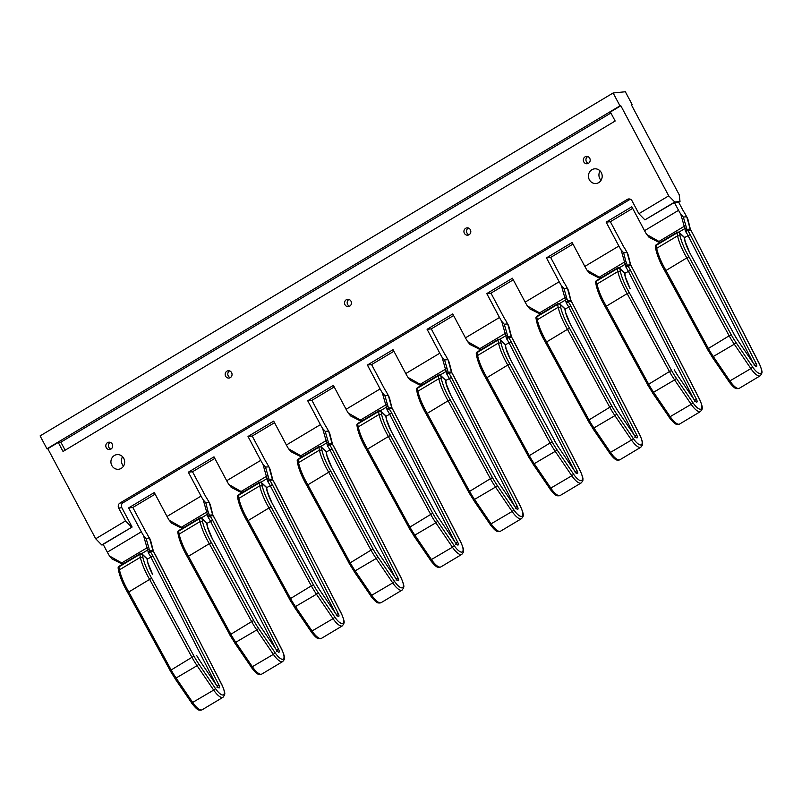 <?xml version="1.0" encoding="UTF-8"?>
<svg xmlns="http://www.w3.org/2000/svg" width="802" height="802" viewBox="0 0 802 802"><rect width="100%" height="100%" fill="white"/><g stroke="black" fill="none" stroke-linecap="round" stroke-linejoin="round"><path stroke-width="1.2" d="M680.076 235.888A33.504 10.997 59.1 0 0 688.928 256.82L686.843 257.903A35.348 11.599 -120.9 0 1 684.778 254.194A35.348 11.599 -120.9 0 1 677.54 235.838L680.076 235.888L679.565 233.001A1.845 1.143 133.2 0 0 679.334 232.55L683.966 236.911A1.845 1.845 0 0 1 684.517 237.933A1.845 1.313 169.9 0 0 684.206 237.362L679.565 233.001A1.845 1.313 169.9 0 0 677.018 232.901L656.126 245.402L656.648 248.339A35.348 11.599 59.1 0 0 663.886 266.695A35.348 11.599 59.1 0 0 665.951 270.404L708.266 348.309A35.348 11.599 59.1 0 0 713.399 356.69L729.99 381.1A13.253 4.351 59.1 0 0 738.652 388.519A13.253 4.351 59.1 0 0 739.294 388.308L737.98 388.739C736.487 387.937 736.196 391.025 728.807 381.562L750.883 368.599L734.291 344.188L712.226 357.141L728.848 381.421M686.843 257.903L664.938 271.126L707.394 349.081L729.158 335.807L686.843 257.903M620.387 271.607A33.504 10.997 59.1 0 0 629.239 292.55L627.154 293.622A35.348 11.599 -120.9 0 1 625.089 289.913A35.348 11.599 -120.9 0 1 617.851 271.557L620.387 271.607L619.876 268.72A1.845 1.143 133.2 0 0 619.645 268.269L624.277 272.63A1.845 1.845 0 0 1 624.828 273.652A1.845 1.313 169.9 0 0 624.507 273.081L619.876 268.72A1.845 1.313 169.9 0 0 617.329 268.62L596.437 281.121L596.959 284.058A35.348 11.599 59.1 0 0 604.197 302.424A35.348 11.599 59.1 0 0 606.262 306.123L648.577 384.038A35.348 11.599 59.1 0 0 653.71 392.409L670.302 416.819A13.253 4.351 59.1 0 0 678.953 424.238A13.253 4.351 59.1 0 0 679.605 424.037L678.281 424.469C676.798 423.656 676.507 426.744 669.119 417.281L691.194 404.318L674.602 379.907L652.537 392.87L669.149 417.14M627.154 293.622L605.249 306.845L647.705 384.8L669.469 371.537L627.154 293.622M560.698 307.326A33.504 10.997 59.1 0 0 569.55 328.269L567.465 329.341A35.348 11.599 -120.9 0 1 565.4 325.642A35.348 11.599 -120.9 0 1 558.162 307.276L560.698 307.326L560.187 304.439A1.845 1.143 133.2 0 0 559.956 303.998L564.588 308.359A1.845 1.845 0 0 1 565.139 309.372A1.845 1.313 169.9 0 0 564.819 308.8L560.187 304.439A1.845 1.313 169.9 0 0 557.641 304.339L536.749 316.85L537.27 319.777A35.348 11.599 59.1 0 0 544.508 338.143A35.348 11.599 59.1 0 0 546.573 341.852L588.889 419.757A35.348 11.599 59.1 0 0 594.021 428.128L610.603 452.549A13.253 4.351 59.1 0 0 619.264 459.967A13.253 4.351 59.1 0 0 619.916 459.757L618.593 460.188C617.109 459.386 616.818 462.473 609.43 453L631.495 440.037L614.913 415.626L592.848 428.589L609.46 452.859M567.465 329.341L545.561 342.564L588.016 420.529L609.771 407.256L567.465 329.341M501.009 343.045A33.504 10.997 59.1 0 0 509.861 363.988L507.776 365.07A35.348 11.599 -120.9 0 1 505.711 361.361A35.348 11.599 -120.9 0 1 498.473 342.995L501.009 343.045L500.498 340.158A1.845 1.143 133.2 0 0 500.258 339.717L504.899 344.078A1.845 1.845 0 0 1 505.45 345.091A1.845 1.313 169.9 0 0 505.13 344.529L500.498 340.158A1.845 1.313 169.9 0 0 497.952 340.068L477.06 352.569L477.581 355.507A35.348 11.599 59.1 0 0 484.819 373.862A35.348 11.599 59.1 0 0 486.884 377.572L529.19 455.476A35.348 11.599 59.1 0 0 534.332 463.857L550.914 488.268A13.253 4.351 59.1 0 0 559.575 495.686A13.253 4.351 59.1 0 0 560.227 495.476L558.904 495.907C557.42 495.105 557.129 498.192 549.741 488.719L571.806 475.766L555.225 451.346L533.16 464.308L549.771 488.578M507.776 365.07L485.872 378.293L528.328 456.248L550.082 442.975L507.776 365.07M441.321 378.775A33.504 10.997 59.1 0 0 450.173 399.707L448.087 400.789A35.348 11.599 -120.9 0 1 446.022 397.08A35.348 11.599 -120.9 0 1 438.784 378.724L441.321 378.775L440.799 375.887A1.845 1.143 133.2 0 0 440.569 375.436L445.21 379.797A1.845 1.845 0 0 1 445.762 380.82A1.845 1.313 169.9 0 0 445.441 380.248L440.799 375.887A1.845 1.313 169.9 0 0 438.253 375.787L417.361 388.288L417.892 391.226A35.348 11.599 59.1 0 0 425.13 409.581A35.348 11.599 59.1 0 0 427.195 413.291L469.501 491.195A35.348 11.599 59.1 0 0 474.644 499.576L491.225 523.987A13.253 4.351 59.1 0 0 499.887 531.405A13.253 4.351 59.1 0 0 500.538 531.195L499.215 531.626C497.731 530.824 497.44 533.911 490.052 524.448L512.117 511.486L495.536 487.075L473.471 500.027L490.082 524.308M448.087 400.789L426.183 414.012L468.639 491.967L490.393 478.694L448.087 400.789M381.632 414.494A33.504 10.997 59.1 0 0 390.484 435.436L388.399 436.509A35.348 11.599 -120.9 0 1 386.333 432.799A35.348 11.599 -120.9 0 1 379.095 414.444L381.632 414.494L381.11 411.606A1.845 1.143 133.2 0 0 380.88 411.155L385.521 415.516A1.845 1.845 0 0 1 386.073 416.539A1.845 1.313 169.9 0 0 385.752 415.967L381.11 411.606A1.845 1.313 169.9 0 0 378.564 411.506L357.672 424.007L358.203 426.945A35.348 11.599 59.1 0 0 365.441 445.31A35.348 11.599 59.1 0 0 367.506 449.01L409.812 526.924A35.348 11.599 59.1 0 0 414.955 535.295L431.536 559.706A13.253 4.351 59.1 0 0 440.198 567.124A13.253 4.351 59.1 0 0 440.849 566.924L439.526 567.355C438.042 566.543 437.752 569.631 430.363 560.167L452.428 547.205L435.847 522.794L413.782 535.756L430.393 560.027M388.399 436.509L366.494 449.732L408.95 527.686L430.704 514.423L388.399 436.509M321.943 450.213A33.504 10.997 59.1 0 0 330.795 471.155L328.71 472.228A35.348 11.599 -120.9 0 1 326.635 468.528A35.348 11.599 -120.9 0 1 319.397 450.163L321.943 450.213L321.422 447.326A1.845 1.143 133.2 0 0 321.191 446.884L325.833 451.245A1.845 1.845 0 0 1 326.384 452.258A1.845 1.313 169.9 0 0 326.063 451.686L321.422 447.326A1.845 1.313 169.9 0 0 318.875 447.225L297.983 459.736L298.514 462.664A35.348 11.599 59.1 0 0 305.742 481.03A35.348 11.599 59.1 0 0 307.818 484.739L350.123 562.643A35.348 11.599 59.1 0 0 355.266 571.014L371.847 595.435A13.253 4.351 59.1 0 0 380.509 602.853A13.253 4.351 59.1 0 0 381.161 602.643L379.837 603.074C378.354 602.272 378.053 605.36 370.674 595.886L392.739 582.924L376.158 558.513L354.083 571.475L370.704 595.746M328.71 472.228L306.805 485.451L349.251 563.415L371.015 550.142L328.71 472.228M583.776 161.864A3.679 3.439 -95.7 0 0 587.124 163.748A3.679 3.439 -95.7 0 0 589.741 158.295A3.679 3.439 -95.7 0 0 586.392 156.42A3.679 3.439 -95.7 0 0 583.776 161.864M587.726 156.57A3.679 3.439 -95.7 0 0 588.407 163.337M464.388 233.312A3.679 3.439 -95.7 0 0 467.746 235.186A3.679 3.439 -95.7 0 0 470.363 229.743A3.679 3.439 -95.7 0 0 467.005 227.858A3.679 3.439 -95.7 0 0 464.388 233.312M468.348 228.009A3.679 3.439 -95.7 0 0 469.03 234.775M345.01 304.75A3.679 3.439 -95.7 0 0 348.359 306.635A3.679 3.439 -95.7 0 0 350.985 301.181A3.679 3.439 -95.7 0 0 347.627 299.306A3.679 3.439 -95.7 0 0 345.01 304.75M348.97 299.457A3.679 3.439 -95.7 0 0 349.652 306.224M225.633 376.198A3.679 3.439 -95.7 0 0 228.981 378.073A3.679 3.439 -95.7 0 0 231.598 372.629A3.679 3.439 -95.7 0 0 228.249 370.745A3.679 3.439 -95.7 0 0 225.633 376.198M229.593 370.895A3.679 3.439 -95.7 0 0 230.264 377.662M106.255 447.636A3.679 3.439 -95.7 0 0 109.603 449.521A3.679 3.439 -95.7 0 0 112.22 444.067A3.679 3.439 -95.7 0 0 108.871 442.193A3.679 3.439 -95.7 0 0 106.255 447.636M110.215 442.343A3.679 3.439 -95.7 0 0 110.887 449.11M589.34 179.738A7.368 6.877 -95.7 0 0 596.046 183.498A7.368 6.877 -95.7 0 0 601.279 172.59A7.368 6.877 -95.7 0 0 594.573 168.841A7.368 6.877 -95.7 0 0 589.34 179.738M601.029 180.34A7.368 6.877 84.3 0 1 600.086 170.946M111.819 465.511A7.368 6.877 -95.7 0 0 118.526 469.27A7.368 6.877 -95.7 0 0 123.759 458.363A7.368 6.877 -95.7 0 0 117.052 454.614A7.368 6.877 -95.7 0 0 111.819 465.511M123.508 466.112A7.368 6.877 84.3 0 1 122.566 456.719M262.244 485.932A33.504 10.997 59.1 0 0 271.096 506.874L269.011 507.957A35.348 11.599 -120.9 0 1 266.946 504.247A35.348 11.599 -120.9 0 1 259.708 485.882L262.244 485.932L261.733 483.045A1.845 1.143 133.2 0 0 261.502 482.603L266.144 486.964A1.845 1.845 0 0 1 266.695 487.977A1.845 1.313 169.9 0 0 266.374 487.415L261.733 483.045A1.845 1.313 169.9 0 0 259.186 482.954L238.294 495.456L238.816 498.393A35.348 11.599 59.1 0 0 246.054 516.749A35.348 11.599 59.1 0 0 248.129 520.458L290.434 598.362A35.348 11.599 59.1 0 0 295.577 606.743L312.158 631.154A13.253 4.351 59.1 0 0 320.82 638.572A13.253 4.351 59.1 0 0 321.462 638.362L320.148 638.793C318.655 637.991 318.364 641.079 310.986 631.605L333.051 618.653L316.469 594.232L294.394 607.194L311.016 631.465M269.011 507.957L247.116 521.18L289.562 599.134L311.326 585.861L269.011 507.957M202.555 521.661A33.504 10.997 59.1 0 0 211.407 542.593L209.322 543.676A35.348 11.599 -120.9 0 1 207.257 539.967A35.348 11.599 -120.9 0 1 200.019 521.611L202.555 521.661L202.044 518.774A1.845 1.143 133.2 0 0 201.813 518.323L206.445 522.683A1.845 1.845 0 0 1 206.996 523.706A1.845 1.313 169.9 0 0 206.685 523.135L202.044 518.774A1.845 1.313 169.9 0 0 199.498 518.673L178.605 531.175L179.127 534.112A35.348 11.599 59.1 0 0 186.365 552.468A35.348 11.599 59.1 0 0 188.43 556.177L230.745 634.081A35.348 11.599 59.1 0 0 235.878 642.462L252.47 666.873A13.253 4.351 59.1 0 0 261.131 674.292A13.253 4.351 59.1 0 0 261.773 674.081L260.46 674.512C258.966 673.71 258.675 676.798 251.287 667.334L273.362 654.372L256.77 629.961L234.705 642.913L251.327 667.194M209.322 543.676L187.417 556.899L229.873 634.853L251.638 621.58L209.322 543.676M142.866 557.38A33.504 10.997 59.1 0 0 151.718 578.322L149.633 579.395A35.348 11.599 -120.9 0 1 147.568 575.686A35.348 11.599 -120.9 0 1 140.33 557.33L142.866 557.38L142.355 554.493A1.845 1.143 133.2 0 0 142.124 554.042L146.756 558.403A1.845 1.845 0 0 1 147.307 559.425A1.845 1.313 169.9 0 0 146.987 558.854L142.355 554.493A1.845 1.313 169.9 0 0 139.809 554.393L118.917 566.894L119.438 569.831A35.348 11.599 59.1 0 0 126.676 588.197A35.348 11.599 59.1 0 0 128.741 591.896L171.057 669.81A35.348 11.599 59.1 0 0 176.189 678.181L192.781 702.592A13.253 4.351 59.1 0 0 201.432 710.011A13.253 4.351 59.1 0 0 202.084 709.81L200.761 710.241C199.277 709.429 198.986 712.517 191.598 703.053L213.673 690.091L197.081 665.68L175.016 678.642L191.628 702.913M149.633 579.395L127.729 592.618L170.184 670.572L191.949 657.309L149.633 579.395M630.292 199.207L123.127 502.724L119.969 503.044A3.679 3.439 -95.7 0 0 118.696 508.047L125.543 520.909L95.699 538.774L101.744 544.949L103.388 544.779M668.718 195.848L674.763 202.014L680.016 201.492L679.224 194.796L631.324 104.721L632.187 104.631L625.339 91.759L613.129 92.982L619.966 105.854L620.828 105.764L668.718 195.848L638.873 213.703L632.036 200.841A3.679 3.439 -95.7 0 0 627.334 199.407L119.969 503.044M674.392 202.505L678.552 210.325A20.621 6.767 59.1 0 0 680.758 214.134L683.344 217.071L686.672 216.74L684.517 212.761A8.832 2.897 -120.9 0 1 682.753 209.903L678.602 202.084L674.392 202.505L644.918 219.878L674.763 202.014M680.016 201.492L678.703 202.274M638.873 213.703L644.918 219.878M678.552 210.325L644.527 230.685L631.816 206.776L606.152 222.134L618.863 246.044L584.838 266.404L572.127 242.495L546.463 257.863L550.663 257.442L572.979 244.089M546.463 257.863L559.174 281.763L525.15 302.123L512.438 278.224L486.774 293.582L490.974 293.161L513.28 279.808M486.774 293.582L499.486 317.482L465.461 337.842L452.749 313.943L427.085 329.301L431.286 328.88L453.591 315.527M427.085 329.301L439.797 353.211L405.772 373.572L393.06 349.662L367.396 365.02L371.597 364.599L393.902 351.256M367.396 365.02L380.108 388.93L346.083 409.291L333.371 385.381L307.707 400.749L311.908 400.328L334.213 386.975M307.707 400.749L320.409 424.649L286.394 445.01L273.683 421.11L248.008 436.468L252.219 436.047L274.525 422.694M123.127 502.724A3.679 3.439 84.3 0 0 121.844 507.726L132.109 527.034L103.167 544.357L107.318 552.177A20.621 6.767 59.1 0 0 109.523 555.986L111.909 558.864L120.791 563.355A1.845 0.872 113.3 0 1 120.611 563.215M248.008 436.468L260.72 460.368L226.695 480.729L213.994 456.829L188.32 472.188L201.031 496.097L167.006 516.458L154.295 492.548L128.631 507.907L141.342 531.816A20.621 6.767 59.1 0 0 143.548 535.626L146.134 538.563L149.543 537.851L149.894 538.834A1.845 1.273 157.9 0 1 149.914 539.505L147.307 534.252A8.832 2.897 -120.9 0 1 145.543 531.395L132.831 507.486L155.147 494.142M632.668 208.37L610.352 221.713L623.064 245.623A8.832 2.897 -120.9 0 0 624.828 248.49L627.415 253.061A1.845 1.273 157.9 0 1 627.435 253.733L626.984 252.46L623.645 252.79L625.72 260.941L627.244 265.131L630.472 264.8L627.435 253.733M559.174 281.763A20.621 6.767 59.1 0 0 561.38 285.572L563.956 288.509L567.295 288.179L565.139 284.209A8.832 2.897 -120.9 0 1 563.375 281.342L550.663 257.442M499.486 317.482A20.621 6.767 59.1 0 0 501.691 321.301L504.268 324.239L507.606 323.898L505.45 319.928A8.832 2.897 -120.9 0 1 503.686 317.061L490.974 293.161M439.797 353.211A20.621 6.767 59.1 0 0 442.002 357.02L444.579 359.958L447.917 359.627L445.762 355.647A8.832 2.897 -120.9 0 1 443.997 352.79L431.286 328.88M380.108 388.93A20.621 6.767 59.1 0 0 382.303 392.739L384.89 395.677L388.228 395.346L386.073 391.366A8.832 2.897 -120.9 0 1 384.308 388.509L371.597 364.599M320.409 424.649A20.621 6.767 59.1 0 0 322.615 428.458L325.201 431.396L328.539 431.065L326.374 427.095A8.832 2.897 -120.9 0 1 324.62 424.228L311.908 400.328M260.72 460.368A20.621 6.767 59.1 0 0 262.926 464.188L265.512 467.125L268.84 466.784L266.685 462.814A8.832 2.897 -120.9 0 1 264.921 459.947L252.219 436.047M214.836 458.413L192.52 471.766L205.232 495.676A8.832 2.897 -120.9 0 0 206.996 498.533L209.583 503.105A1.845 1.273 157.9 0 1 209.603 503.786L209.152 502.513L205.823 502.844L207.888 510.984L209.412 515.175L212.64 514.854L209.603 503.786M188.32 472.188L192.52 471.766M128.631 507.907L132.831 507.486M215.688 683.905L150.806 556.959A8.832 2.897 59.1 0 0 148.591 553.37L143.548 535.626M109.523 555.986L121.744 562.934A1.845 0.872 113.3 0 1 120.791 563.355L122.636 564.147M140.009 553.781A1.845 0.601 59.1 0 0 139.919 553.801A1.845 0.601 59.1 0 0 139.809 554.393L140.33 557.33L119.438 569.831L118.997 571.666M146.134 538.563L149.723 550.904L152.951 550.573L149.914 539.505M127.729 592.618C123.267 584.909 120.25 577.761 118.686 571.164L118.155 568.217A1.845 1.313 -10.1 0 1 118.917 566.894A1.845 0.601 59.1 0 1 119.027 566.312A1.845 1.845 0 0 0 118.155 568.217M146.756 558.403A1.845 1.143 133.2 0 1 146.987 558.854L147.528 561.861L152.631 574.473A25.403 8.341 -120.9 0 1 147.528 561.861M151.718 578.322L194.064 656.287L191.949 657.309A35.348 11.599 -120.9 0 0 197.081 665.68L198.926 664.206L215.507 688.617A11.418 3.749 59.1 0 0 223.477 694.853A11.418 3.749 59.1 0 0 221.984 685.108L156.059 556.127A18.777 6.165 59.1 0 0 153.362 551.435L153.302 551.345M147.839 562.402L147.307 559.425M196.811 655.745L200.45 661.66A25.403 8.341 -120.9 0 1 196.751 655.625M149.894 538.834L150.756 540.939A1.845 1.273 157.9 0 1 150.766 541.611M152.891 550.162A1.845 0.561 172.3 0 1 153.062 550.352L153.062 550.352A1.845 0.561 172.3 0 1 152.951 550.573L153.362 551.435L150.315 551.736L149.723 550.904A1.845 0.962 -14.3 0 1 147.969 551.916M148.591 553.37L150.315 551.736A10.677 3.509 -120.9 0 1 152.992 556.077L218.916 685.058A3.318 1.083 -120.9 0 1 219.347 687.885A3.318 1.083 -120.9 0 1 217.041 686.081L200.45 661.66M141.573 553.691L147.558 550.102A1.845 1.273 -22.1 0 0 149.052 548.819M123.438 563.666L121.744 562.934L146.706 547.997A1.845 1.273 -22.1 0 0 148.2 546.713M606.152 222.134L610.352 221.713M201.031 496.097A20.621 6.767 59.1 0 0 203.237 499.907L205.823 502.844M167.006 516.458A20.621 6.767 59.1 0 0 169.212 520.267L171.598 523.145L180.48 527.636A1.845 0.872 113.3 0 1 180.3 527.495M275.377 648.186L210.495 521.24A8.832 2.897 59.1 0 0 208.279 517.641L203.237 499.907M169.212 520.267L181.432 527.215A1.845 0.872 113.3 0 1 180.48 527.636L182.325 528.428M199.698 518.052A1.845 0.601 59.1 0 0 199.608 518.082A1.845 0.601 59.1 0 0 199.498 518.673L200.019 521.611L179.127 534.112L178.686 535.947M187.417 556.899C182.956 549.19 179.939 542.042 178.375 535.445L177.844 532.488A1.845 1.313 -10.1 0 1 178.605 531.175A1.845 0.601 59.1 0 1 178.716 530.583A1.845 1.845 0 0 0 177.844 532.488M206.445 522.683A1.845 1.143 133.2 0 1 206.685 523.135L207.217 526.142L212.319 538.743A25.403 8.341 -120.9 0 1 207.217 526.142M211.407 542.593L253.753 620.568L251.638 621.58A35.348 11.599 -120.9 0 0 256.77 629.961L258.615 628.487L275.196 652.898A11.418 3.749 59.1 0 0 283.166 659.134A11.418 3.749 59.1 0 0 281.672 649.389L215.748 520.408A18.777 6.165 59.1 0 0 213.051 515.706L212.991 515.626M206.996 523.706L207.517 526.623M212.39 538.884L256.56 619.916L212.319 538.743M256.5 620.026L260.139 625.941A25.403 8.341 -120.9 0 1 256.44 619.906M209.583 503.105L210.445 505.22A1.845 1.273 157.9 0 1 210.455 505.892M210.445 505.22L212.751 514.623A1.845 0.561 172.3 0 1 212.64 514.854L213.051 515.706L210.004 516.017L209.412 515.175A1.845 0.962 -14.3 0 1 207.668 516.187M208.279 517.641L210.004 516.017A10.677 3.509 -120.9 0 1 212.69 520.358L278.605 649.339A3.318 1.083 -120.9 0 1 279.046 652.166A3.318 1.083 -120.9 0 1 276.73 650.352L260.139 625.941M201.262 517.972L207.257 514.383A1.845 1.273 -22.1 0 0 208.741 513.1M183.137 527.947L181.432 527.215L206.395 512.277A1.845 1.273 -22.1 0 0 207.888 510.984M268.84 466.784L269.272 467.386A1.845 1.273 157.9 0 1 269.292 468.057L268.84 466.784M226.695 480.729A20.621 6.767 59.1 0 0 228.901 484.548L231.287 487.426L240.169 491.917A1.845 0.872 113.3 0 1 239.988 491.776M335.066 612.467L270.184 485.521A8.832 2.897 59.1 0 0 267.968 481.922L262.926 464.188M228.901 484.548L241.121 491.496A1.845 0.872 113.3 0 1 240.169 491.917L242.014 492.709M259.387 482.333A1.845 0.601 59.1 0 0 259.297 482.363A1.845 0.601 59.1 0 0 259.186 482.954L259.708 485.882L238.816 498.393L238.374 500.227M265.512 467.125L269.101 479.456L272.329 479.135L269.292 468.057M238.495 494.834A1.845 0.601 59.1 0 0 238.405 494.864A1.845 1.845 0 0 0 237.532 496.769L238.054 499.676C239.628 506.313 242.645 513.47 247.116 521.18M237.532 496.769A1.845 1.313 -10.1 0 1 238.294 495.456A1.845 0.601 59.1 0 1 238.405 494.864L259.297 482.363A1.845 1.845 0 0 1 261.502 482.603M266.144 486.964A1.845 1.143 133.2 0 1 266.374 487.415L266.906 490.423L272.008 503.024A25.403 8.341 -120.9 0 1 266.906 490.423M271.096 506.874L313.442 584.838L311.326 585.861A35.348 11.599 -120.9 0 0 316.469 594.232L318.304 592.768L334.885 617.179A11.418 3.749 59.1 0 0 342.855 623.415A11.418 3.749 59.1 0 0 341.361 613.67L275.437 484.689A18.777 6.165 59.1 0 0 272.75 479.987L272.69 479.907M272.089 503.165L316.128 584.187L272.008 503.024M316.199 584.297L319.838 590.222A25.403 8.341 -120.9 0 1 316.128 584.187M269.272 467.386L270.134 469.501A1.845 1.273 157.9 0 1 270.144 470.172M272.279 478.714A1.845 0.561 172.3 0 1 272.439 478.904L272.439 478.904A1.845 0.561 172.3 0 1 272.329 479.135L272.75 479.987L269.703 480.298L269.101 479.456A1.845 0.962 -14.3 0 1 267.357 480.468M267.968 481.922L269.703 480.298A10.677 3.509 -120.9 0 1 272.379 484.639L338.294 613.61A3.318 1.083 -120.9 0 1 338.735 616.447A3.318 1.083 -120.9 0 1 336.419 614.633L319.838 590.222M260.951 482.243L266.946 478.664A1.845 1.273 -22.1 0 0 268.439 477.37M242.826 492.217L241.121 491.496L266.084 476.548A1.845 1.273 -22.1 0 0 267.577 475.265M132.109 527.034L101.744 544.949M131.588 527.084L125.543 520.909M610.903 113.012L60.872 442.183L58.245 442.443L63.037 451.456L615.164 121.022L610.382 112.019L620.828 105.764M58.245 442.443L47.799 448.699L95.699 538.774M632.187 104.631L631.495 105.042M613.129 92.982L40.1 435.907L46.947 448.779L47.799 448.699M619.966 105.854L46.947 448.779M60.872 442.183L65.132 450.193M328.539 431.065L328.97 431.666A1.845 1.273 157.9 0 1 328.98 432.338L328.539 431.065M286.394 445.01A20.621 6.767 59.1 0 0 288.59 448.819L290.976 451.696L299.858 456.188A1.845 0.872 113.3 0 1 299.677 456.057M394.754 576.738L329.873 449.792A8.832 2.897 59.1 0 0 327.657 446.203L322.615 428.458M288.59 448.819L300.81 455.767A1.845 0.872 113.3 0 1 299.858 456.188L301.702 456.98M319.076 446.614A1.845 0.601 59.1 0 0 318.985 446.644A1.845 0.601 59.1 0 0 318.875 447.225L319.397 450.163L298.514 462.664L298.063 464.498M325.201 431.396L328.79 443.737L332.018 443.416L328.98 432.338M306.805 485.451C302.334 477.741 299.326 470.594 297.753 463.997L297.231 461.05A1.845 1.313 -10.1 0 1 297.983 459.736A1.845 0.601 59.1 0 1 298.093 459.145A1.845 1.845 0 0 0 297.231 461.05M325.833 451.245A1.845 1.143 133.2 0 1 326.063 451.686L326.594 454.704L331.697 467.305A25.403 8.341 -120.9 0 1 326.594 454.704M330.795 471.155L373.13 549.119L371.015 550.142A35.348 11.599 -120.9 0 0 376.158 558.513L377.993 557.039L394.574 581.46A11.418 3.749 59.1 0 0 402.554 587.696A11.418 3.749 59.1 0 0 401.05 577.941L335.136 448.97A18.777 6.165 59.1 0 0 332.439 444.268L332.379 444.188M326.915 455.235L326.384 452.258M331.777 467.446L375.817 548.468L331.697 467.305M375.887 548.578L379.526 554.503A25.403 8.341 -120.9 0 1 375.817 548.468M328.97 431.666L329.822 433.772A1.845 1.273 157.9 0 1 329.843 434.453M331.968 442.995A1.845 0.561 172.3 0 1 332.128 443.185L332.128 443.185A1.845 0.561 172.3 0 1 332.018 443.416L332.439 444.268L329.391 444.569L328.79 443.737A1.845 0.962 -14.3 0 1 327.046 444.749M327.657 446.203L329.391 444.569A10.677 3.509 -120.9 0 1 332.068 448.919L397.982 577.891A3.318 1.083 -120.9 0 1 398.424 580.728A3.318 1.083 -120.9 0 1 396.108 578.914L379.526 554.503M320.65 446.524L326.635 442.945A1.845 1.273 -22.1 0 0 328.128 441.651M302.514 456.498L300.81 455.767L325.772 440.829A1.845 1.273 -22.1 0 0 327.266 439.546M388.228 395.346L388.659 395.947A1.845 1.273 157.9 0 1 388.669 396.619L388.228 395.346M346.083 409.291A20.621 6.767 59.1 0 0 348.289 413.1L350.664 415.977L359.547 420.469A1.845 0.872 113.3 0 1 359.376 420.328M454.453 541.019L389.572 414.073A8.832 2.897 59.1 0 0 387.356 410.484L382.303 392.739M348.289 413.1L360.499 420.047A1.845 0.872 113.3 0 1 359.547 420.469L361.391 421.261M378.765 410.895A1.845 0.601 59.1 0 0 378.674 410.915A1.845 0.601 59.1 0 0 378.564 411.506L379.095 414.444L358.203 426.945L357.752 428.779M384.89 395.677L388.489 408.017L391.717 407.687L388.669 396.619M366.494 449.732C362.023 442.022 359.015 434.874 357.441 428.278L356.92 425.331A1.845 1.313 -10.1 0 1 357.672 424.007A1.845 0.601 59.1 0 1 357.782 423.426A1.845 1.845 0 0 0 356.92 425.331M385.521 415.516A1.845 1.143 133.2 0 1 385.752 415.967L386.293 418.975L391.386 431.586A25.403 8.341 -120.9 0 1 386.293 418.975M390.484 435.436L432.819 513.4L430.704 514.423A35.348 11.599 -120.9 0 0 435.847 522.794L437.681 521.32L454.273 545.731A11.418 3.749 59.1 0 0 462.243 551.966A11.418 3.749 59.1 0 0 460.739 542.222L394.825 413.241A18.777 6.165 59.1 0 0 392.128 408.549L392.068 408.459M386.073 416.539L386.594 419.456M391.466 431.717L435.506 512.739L391.386 431.586M435.576 512.859L439.215 518.774A25.403 8.341 -120.9 0 1 435.506 512.739M388.659 395.947L389.511 398.053A1.845 1.273 157.9 0 1 389.531 398.724M389.511 398.053L391.817 407.466A1.845 0.561 172.3 0 1 391.717 407.687L392.128 408.549L389.08 408.85L388.489 408.017A1.845 0.962 -14.3 0 1 386.734 409.03M387.356 410.484L389.08 408.85A10.677 3.509 -120.9 0 1 391.757 413.19L457.681 542.172A3.318 1.083 -120.9 0 1 458.112 544.999A3.318 1.083 -120.9 0 1 455.797 543.195L439.215 518.774M380.338 410.804L386.323 407.215A1.845 1.273 -22.1 0 0 387.817 405.932M362.203 420.779L360.499 420.047L385.461 405.11A1.845 1.273 -22.1 0 0 386.955 403.827M447.917 359.627L448.348 360.218A1.845 1.273 157.9 0 1 448.358 360.9L447.917 359.627M405.772 373.572A20.621 6.767 59.1 0 0 407.977 377.381L410.353 380.258L419.235 384.749A1.845 0.872 113.3 0 1 419.065 384.609M514.142 505.3L449.26 378.354A8.832 2.897 59.1 0 0 447.045 374.755L442.002 357.02M407.977 377.381L420.198 384.328A1.845 0.872 113.3 0 1 419.235 384.749L421.08 385.541M438.453 375.166A1.845 0.601 59.1 0 0 438.363 375.196A1.845 0.601 59.1 0 0 438.253 375.787L438.784 378.724L417.892 391.226L417.441 393.06M444.579 359.958L448.178 372.288L451.406 371.968L448.358 360.9M426.183 414.012C421.722 406.303 418.704 399.155 417.14 392.559L416.609 389.602A1.845 1.313 -10.1 0 1 417.361 388.288A1.845 0.601 59.1 0 1 417.471 387.697A1.845 1.845 0 0 0 416.609 389.602M445.21 379.797A1.845 1.143 133.2 0 1 445.441 380.248L445.982 383.256L451.075 395.857A25.403 8.341 -120.9 0 1 445.982 383.256M450.173 399.707L492.508 477.681L490.393 478.694A35.348 11.599 -120.9 0 0 495.536 487.075L497.37 485.601L513.962 510.012A11.418 3.749 59.1 0 0 521.932 516.247A11.418 3.749 59.1 0 0 520.428 506.503L454.513 377.521A18.777 6.165 59.1 0 0 451.817 372.82L451.757 372.74M446.293 383.787L445.762 380.82M451.155 395.998L495.205 477.02L451.075 395.857M495.265 477.14L498.904 483.055A25.403 8.341 -120.9 0 1 495.205 477.02M448.348 360.218L449.2 362.334A1.845 1.273 157.9 0 1 449.22 363.005M451.346 371.547A1.845 0.561 172.3 0 1 451.506 371.737L451.506 371.737A1.845 0.561 172.3 0 1 451.406 371.968L451.817 372.82L448.769 373.13L448.178 372.288A1.845 0.962 -14.3 0 1 446.423 373.301M447.045 374.755L448.769 373.13A10.677 3.509 -120.9 0 1 451.446 377.471L517.37 506.453A3.318 1.083 -120.9 0 1 517.801 509.28A3.318 1.083 -120.9 0 1 515.486 507.465L498.904 483.055M440.027 375.085L446.012 371.496A1.845 1.273 -22.1 0 0 447.506 370.213M421.892 385.06L420.198 384.328L445.15 369.391A1.845 1.273 -22.1 0 0 446.644 368.098M507.606 323.898L508.037 324.499A1.845 1.273 157.9 0 1 508.047 325.181L507.606 323.898M465.461 337.842A20.621 6.767 59.1 0 0 467.666 341.662L470.042 344.539M573.831 469.581L508.949 342.634A8.832 2.897 59.1 0 0 506.734 339.035L501.691 321.301M467.666 341.662L479.887 348.609A1.845 0.872 113.3 0 1 478.934 349.03A1.845 0.872 113.3 0 1 478.754 348.89M498.142 339.447A1.845 0.601 59.1 0 0 498.052 339.477A1.845 0.601 59.1 0 0 497.952 340.068L498.473 342.995L477.581 355.507L477.13 357.341M504.268 324.239L507.866 336.569L511.095 336.249L508.047 325.181M485.872 378.293C481.411 370.584 478.393 363.426 476.829 356.83L476.298 353.882A1.845 1.313 -10.1 0 1 477.06 352.569A1.845 0.601 59.1 0 1 477.16 351.978A1.845 1.845 0 0 0 476.298 353.882M504.899 344.078A1.845 1.143 133.2 0 1 505.13 344.529L505.671 347.537L510.774 360.138A25.403 8.341 -120.9 0 1 505.671 347.537M509.861 363.988L552.197 441.952L550.082 442.975A35.348 11.599 -120.9 0 0 555.225 451.346L557.069 449.882L573.651 474.293A11.418 3.749 59.1 0 0 581.62 480.528A11.418 3.749 59.1 0 0 580.127 470.784L514.202 341.802A18.777 6.165 59.1 0 0 511.506 337.101L511.445 337.02M505.982 348.068L505.45 345.091M510.844 360.278L555.014 441.311L510.774 360.138M554.954 441.411L558.593 447.336A25.403 8.341 -120.9 0 1 554.894 441.3M508.037 324.499L508.899 326.615A1.845 1.273 157.9 0 1 508.909 327.286M511.034 335.827A1.845 0.561 172.3 0 1 511.195 336.018L511.195 336.018A1.845 0.561 172.3 0 1 511.095 336.249L511.506 337.101L508.458 337.411L507.866 336.569A1.845 0.962 -14.3 0 1 506.112 337.582M506.734 339.035L508.458 337.411A10.677 3.509 -120.9 0 1 511.135 341.752L577.059 470.734A3.318 1.083 -120.9 0 1 577.49 473.561A3.318 1.083 -120.9 0 1 575.174 471.746L558.593 447.336M499.716 339.356L505.701 335.777A1.845 1.273 -22.1 0 0 507.195 334.484M481.581 349.331L479.887 348.609L504.849 333.662A1.845 1.273 -22.1 0 0 506.333 332.379M567.295 288.179L567.726 288.78A1.845 1.273 157.9 0 1 567.736 289.452L567.295 288.179M525.15 302.123A20.621 6.767 59.1 0 0 527.355 305.933L529.731 308.81L538.623 313.301A1.845 0.872 113.3 0 1 538.443 313.171M633.52 433.852L568.638 306.905A8.832 2.897 59.1 0 0 566.423 303.316L561.38 285.572M527.355 305.933L539.576 312.88A1.845 0.872 113.3 0 1 538.623 313.301L540.458 314.093M557.831 303.727A1.845 0.601 59.1 0 0 557.741 303.757A1.845 0.601 59.1 0 0 557.641 304.339L558.162 307.276L537.27 319.777L536.819 321.612M563.956 288.509L567.555 300.85L570.783 300.529L567.736 289.452M545.561 342.564C541.099 334.855 538.082 327.707 536.518 321.111L535.987 318.163A1.845 1.313 -10.1 0 1 536.749 316.85A1.845 0.601 59.1 0 1 536.859 316.259A1.845 1.845 0 0 0 535.987 318.163M564.588 308.359A1.845 1.143 133.2 0 1 564.819 308.8L565.36 311.818L570.463 324.419A25.403 8.341 -120.9 0 1 565.36 311.818M569.55 328.269L611.896 406.233L609.771 407.256A35.348 11.599 -120.9 0 0 614.913 415.626L616.758 414.153L633.339 438.574A11.418 3.749 59.1 0 0 641.309 444.809A11.418 3.749 59.1 0 0 639.816 435.055L573.891 306.083A18.777 6.165 59.1 0 0 571.194 301.382L571.134 301.301M565.139 309.372L565.661 312.289M570.533 324.559L614.703 405.591L570.463 324.419M614.643 405.692L618.282 411.616A25.403 8.341 -120.9 0 1 614.583 405.581M567.726 288.78L568.588 290.885A1.845 1.273 157.9 0 1 568.598 291.567M568.588 290.885L570.884 300.299A1.845 0.561 172.3 0 1 570.783 300.529L571.194 301.382L568.147 301.682L567.555 300.85A1.845 0.962 -14.3 0 1 565.801 301.863M566.423 303.316L568.147 301.682A10.677 3.509 -120.9 0 1 570.823 306.033L636.748 435.005A3.318 1.083 -120.9 0 1 637.179 437.842A3.318 1.083 -120.9 0 1 634.863 436.027L618.282 411.616M559.405 303.637L565.39 300.058A1.845 1.273 -22.1 0 0 566.884 298.765M541.27 313.612L539.576 312.88L564.538 297.943A1.845 1.273 -22.1 0 0 566.032 296.66M618.863 246.044A20.621 6.767 59.1 0 0 621.069 249.853L623.645 252.79M584.838 266.404A20.621 6.767 59.1 0 0 587.044 270.214L589.42 273.091L598.312 277.582A1.845 0.872 113.3 0 1 598.132 277.442M693.209 398.133L628.327 271.186A8.832 2.897 59.1 0 0 626.111 267.597L621.069 249.853M587.044 270.214L599.264 277.161A1.845 0.872 113.3 0 1 598.312 277.582L600.157 278.374M617.53 268.008A1.845 0.601 59.1 0 0 617.44 268.028A1.845 0.601 59.1 0 0 617.329 268.62L617.851 271.557L596.959 284.058L596.518 285.893M605.249 306.845C600.788 299.136 597.771 291.988 596.207 285.392L595.675 282.444A1.845 1.313 -10.1 0 1 596.437 281.121A1.845 0.601 59.1 0 1 596.548 280.54A1.845 1.845 0 0 0 595.675 282.444M624.277 272.63A1.845 1.143 133.2 0 1 624.507 273.081L625.049 276.088L630.151 288.7A25.403 8.341 -120.9 0 1 625.049 276.088M629.239 292.55L671.585 370.514L669.469 371.537A35.348 11.599 -120.9 0 0 674.602 379.907L676.447 378.434L693.028 402.845A11.418 3.749 59.1 0 0 700.998 409.08A11.418 3.749 59.1 0 0 699.504 399.336L633.58 270.354A18.777 6.165 59.1 0 0 630.883 265.662L630.823 265.572M625.359 276.63L624.828 273.652M674.332 369.973L677.971 375.887A25.403 8.341 -120.9 0 1 674.271 369.852M627.415 253.061L628.277 255.166A1.845 1.273 157.9 0 1 628.287 255.838M628.277 255.166L630.572 264.58A1.845 0.561 172.3 0 1 630.472 264.8L630.883 265.662L627.836 265.963L627.244 265.131A1.845 0.962 -14.3 0 1 625.49 266.144M626.111 267.597L627.836 265.963A10.677 3.509 -120.9 0 1 630.512 270.304L696.437 399.286A3.318 1.083 -120.9 0 1 696.868 402.113A3.318 1.083 -120.9 0 1 694.562 400.308L677.971 375.887M619.094 267.918L625.079 264.329A1.845 1.273 -22.1 0 0 626.573 263.046M600.959 277.893L599.264 277.161L624.227 262.224A1.845 1.273 -22.1 0 0 625.72 260.941M644.527 230.685A20.621 6.767 59.1 0 0 646.733 234.495L649.119 237.372L658.001 241.863A1.845 0.872 113.3 0 1 657.82 241.723M686.672 216.74L687.103 217.332A1.845 1.273 157.9 0 1 687.124 218.014L686.672 216.74M752.898 362.414L688.016 235.467A8.832 2.897 59.1 0 0 685.8 231.868L680.758 214.134M646.733 234.495L658.953 241.442A1.845 0.872 113.3 0 1 658.001 241.863L659.846 242.655M677.219 232.279A1.845 0.601 59.1 0 0 677.129 232.309A1.845 0.601 59.1 0 0 677.018 232.901L677.54 235.838L656.648 248.339L656.206 250.174M683.344 217.071L686.933 229.402L690.161 229.081L687.124 218.014M664.938 271.126C660.477 263.417 657.46 256.269 655.896 249.673L655.364 246.715A1.845 1.313 -10.1 0 1 656.126 245.402A1.845 0.601 59.1 0 1 656.236 244.81A1.845 1.845 0 0 0 655.364 246.715M683.966 236.911A1.845 1.143 133.2 0 1 684.206 237.362L684.738 240.369L689.84 252.971A25.403 8.341 -120.9 0 1 684.738 240.369M688.928 256.82L731.274 334.795L729.158 335.807A35.348 11.599 -120.9 0 0 734.291 344.188L736.136 342.715L752.717 367.126A11.418 3.749 59.1 0 0 760.687 373.361A11.418 3.749 59.1 0 0 759.193 363.617L693.269 234.635A18.777 6.165 59.1 0 0 690.572 229.933L690.512 229.853M685.048 240.901L684.517 237.933M689.91 253.111L734.081 334.143L689.84 252.971M734.02 334.254L737.66 340.168A25.403 8.341 -120.9 0 1 733.96 334.133M687.103 217.332L687.966 219.447A1.845 1.273 157.9 0 1 687.976 220.119M687.966 219.447L690.271 228.851A1.845 0.561 172.3 0 1 690.161 229.081L690.572 229.933L687.525 230.244L686.933 229.402A1.845 0.962 -14.3 0 1 685.189 230.415M685.8 231.868L687.525 230.244A10.677 3.509 -120.9 0 1 690.211 234.585L756.126 363.567A3.318 1.083 -120.9 0 1 756.567 366.394A3.318 1.083 -120.9 0 1 754.251 364.579L737.66 340.168M678.783 232.199L684.778 228.61A1.845 1.273 -22.1 0 0 686.261 227.327M660.647 242.174L658.953 241.442L683.916 226.505A1.845 1.273 -22.1 0 0 685.409 225.212M630.091 199.137L627.334 199.407M141.342 531.816L107.318 552.177M152.992 556.077L147.227 559.104M202.084 709.81L222.976 697.309A13.253 4.351 -120.9 0 1 213.673 690.091L215.507 688.617M194.064 656.287A33.504 10.997 59.1 0 0 198.926 664.206M175.047 678.502L170.064 670.562M119.117 566.282A1.845 0.601 59.1 0 0 119.027 566.312L139.919 553.801A1.845 1.845 0 0 1 142.124 554.042M200.34 661.5L217.041 686.081M216.921 685.91L218.084 687.073L216.931 687.194M216.971 685.8L218.916 685.058M212.69 520.358L206.916 523.385M261.773 674.081L282.665 661.58A13.253 4.351 -120.9 0 1 273.362 654.372L275.196 652.898M253.753 620.568A33.504 10.997 59.1 0 0 258.615 628.487M234.735 642.773L229.753 634.843M178.806 530.553A1.845 0.601 59.1 0 0 178.716 530.583L199.608 518.082A1.845 1.845 0 0 1 201.813 518.323M260.028 625.781L276.73 650.352M276.62 650.191L277.773 651.344L276.62 651.475M276.66 650.081L278.605 649.339M272.379 484.639L266.605 487.666M321.462 638.362L342.354 625.861A13.253 4.351 -120.9 0 1 333.051 618.653L334.885 617.179M313.442 584.838A33.504 10.997 59.1 0 0 318.304 592.768M294.424 607.054L289.442 599.124M319.717 590.061L336.419 614.633M336.309 614.472L337.462 615.625L336.309 615.756M336.349 614.352L338.294 613.61M121.844 507.726L118.696 508.047M332.068 448.919L326.294 451.937M381.161 602.643L402.043 590.142A13.253 4.351 -120.9 0 1 392.739 582.924L394.574 581.46M373.13 549.119A33.504 10.997 59.1 0 0 377.993 557.039M354.123 571.335L349.131 563.405M298.184 459.115A1.845 0.601 59.1 0 0 298.093 459.145L318.985 446.644A1.845 1.845 0 0 1 321.191 446.884M379.416 554.332L396.108 578.914M395.998 578.753L397.15 579.906L395.998 580.026M396.048 578.633L397.982 577.891M391.757 413.19L385.983 416.218M440.849 566.924L461.741 554.423A13.253 4.351 -120.9 0 1 452.428 547.205L454.273 545.731M432.819 513.4A33.504 10.997 59.1 0 0 437.681 521.32M413.812 535.616L408.82 527.676M357.872 423.396A1.845 0.601 59.1 0 0 357.782 423.426L378.674 410.915A1.845 1.845 0 0 1 380.88 411.155M439.105 518.613L455.797 543.195M455.686 543.024L456.849 544.187L455.686 544.307M455.736 542.914L457.681 542.172M451.446 377.471L445.671 380.499M500.538 531.195L521.43 518.693A13.253 4.351 -120.9 0 1 512.117 511.486L513.962 510.012M492.508 477.681A33.504 10.997 59.1 0 0 497.37 485.601M473.501 499.887L468.518 491.957M417.561 387.667A1.845 0.601 59.1 0 0 417.471 387.697L438.363 375.196A1.845 1.845 0 0 1 440.569 375.436M498.794 482.894L515.486 507.465M515.375 507.305L516.538 508.458L515.375 508.588M515.425 507.195L517.37 506.453M511.135 341.752L505.36 344.78M560.227 495.476L581.119 482.974A13.253 4.351 -120.9 0 1 571.806 475.766L573.651 474.293M552.197 441.952A33.504 10.997 59.1 0 0 557.069 449.882M533.19 464.168L528.207 456.238M477.25 351.948A1.845 0.601 59.1 0 0 477.16 351.978L498.052 339.477A1.845 1.845 0 0 1 500.258 339.717M558.483 447.175L575.174 471.746M575.064 471.586L576.227 472.739L575.064 472.869M575.114 471.466L577.059 470.734M570.823 306.033L565.049 309.051M619.916 459.757L640.808 447.255A13.253 4.351 -120.9 0 1 631.495 440.037L633.339 438.574M611.896 406.233A33.504 10.997 59.1 0 0 616.758 414.153M592.878 428.448L587.896 420.519M536.949 316.229A1.845 0.601 59.1 0 0 536.859 316.259L557.741 303.757A1.845 1.845 0 0 1 559.956 303.998M639.816 435.055L639.956 435.115C644.377 445.742 641.891 443.897 642.332 445.12L640.808 447.255M618.172 411.446L634.863 436.027M634.753 435.867L635.916 437.02L634.753 437.14M634.803 435.747L636.748 435.005M630.512 270.304L624.748 273.332M679.605 424.037L700.497 411.536A13.253 4.351 -120.9 0 1 691.194 404.318L693.028 402.845M671.585 370.514A33.504 10.997 59.1 0 0 676.447 378.434M652.567 392.729L647.585 384.79M596.638 280.51A1.845 0.601 59.1 0 0 596.548 280.54L617.44 268.028A1.845 1.845 0 0 1 619.645 268.269M699.504 399.336L699.655 399.396C704.066 410.022 701.58 408.168 702.021 409.401L700.497 411.536M677.86 375.727L694.562 400.308M694.442 400.138L695.605 401.301L694.452 401.421M694.492 400.028L696.437 399.286M690.211 234.585L684.437 237.613M739.294 388.308L760.186 375.807A13.253 4.351 -120.9 0 1 750.883 368.599L752.717 367.126M731.274 334.795A33.504 10.997 59.1 0 0 736.136 342.715M712.256 357L707.274 349.07M656.327 244.79A1.845 0.601 59.1 0 0 656.236 244.81L677.129 232.309A1.845 1.845 0 0 1 679.334 232.55M737.549 340.008L754.251 364.579M754.131 364.419L755.294 365.572L754.141 365.702M754.181 364.308L756.126 363.567M222.976 697.309L224.5 695.174C224.059 693.941 226.545 695.795 222.134 685.169L153.423 551.335L150.756 540.939M282.665 661.58C284.199 659.906 284.77 658.773 284.379 658.191C284.87 657.53 284.018 654.622 281.823 649.44L212.751 514.623M266.695 487.977L267.216 490.924M342.354 625.861L343.888 623.725C343.436 622.502 345.923 624.347 341.512 613.72L272.81 479.887L270.134 469.501M402.043 590.142L403.576 588.006C403.125 586.783 405.622 588.628 401.2 578.001L332.499 444.168L329.822 433.772M461.741 554.423C463.275 552.738 463.847 551.606 463.446 551.024C463.937 550.372 463.085 547.455 460.889 542.282L391.817 407.466M521.43 518.693C522.964 517.019 523.536 515.886 523.145 515.305C523.626 514.643 522.774 511.736 520.578 506.553L451.877 372.729L449.2 362.334M470.042 344.529L480.769 349.822M581.119 482.974C582.653 481.29 583.224 480.167 582.833 479.586C583.315 478.924 582.463 476.007 580.267 470.834L511.566 337L508.899 326.615M570.884 300.299L639.956 435.115M630.572 264.58L699.655 399.396M760.186 375.807L761.72 373.682C761.268 372.449 763.755 374.293 759.344 363.667L690.271 228.851"/></g></svg>
